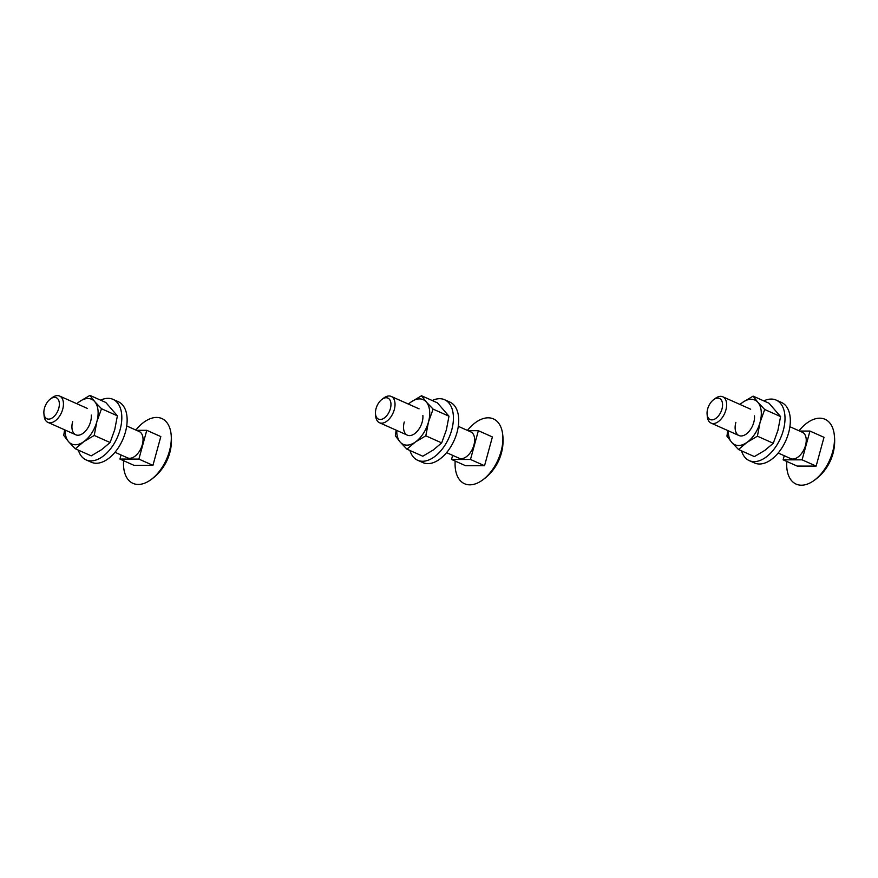 <?xml version="1.0" encoding="UTF-8"?>
<svg xmlns="http://www.w3.org/2000/svg" width="878" height="878" viewBox="0 0 878 878"><rect width="100%" height="100%" fill="white"/><g stroke="black" fill="none" stroke-linecap="round" stroke-linejoin="round"><path stroke-width="1.32" d="M91.279 415.096A14.399 8.462 114 0 1 90.588 421.649A14.399 8.462 114 0 1 83.212 433.183A14.399 8.462 114 0 1 74.026 433.523A14.399 8.462 114 0 1 72.665 421.627M75.332 448.779L68.528 441.645A24.485 14.388 -66 0 0 83.772 441.667A24.485 14.388 -66 0 0 96.865 421.649L94.22 435.444L83.772 441.667L75.332 448.779L91.202 455.847L101.65 449.635L110.09 442.523L114.744 429.627L117.389 415.832L105.799 402.464L89.929 395.396L94.725 401.63A24.485 14.388 -66 0 0 79.481 401.608L89.929 395.396M76.715 403.682L79.481 401.608A24.485 14.388 -66 0 0 76.869 403.748M65.137 430.055A24.485 14.388 -66 0 0 68.528 441.645L63.743 435.411L64.577 429.803M94.725 401.63L101.519 408.753L96.865 421.649A24.485 14.388 -66 0 0 94.725 401.63M117.389 415.832L101.519 408.753M110.09 442.523L94.22 435.444M422.867 415.47A14.399 8.462 114 0 1 422.186 422.022A14.399 8.462 114 0 1 414.811 433.556A14.399 8.462 114 0 1 405.625 433.897A14.399 8.462 114 0 1 404.264 422M406.92 449.152L400.127 442.018A24.485 14.388 -66 0 0 415.36 442.04A24.485 14.388 -66 0 0 428.464 422.022L425.808 435.817L415.36 442.04L406.92 449.152L422.801 456.22L433.238 450.008L441.678 442.896L446.342 430L448.987 416.205L437.398 402.837L421.528 395.758L426.313 401.992A24.485 14.388 -66 0 0 411.08 401.981L421.528 395.758M408.314 404.045L411.08 401.981A24.485 14.388 -66 0 0 408.457 404.11M396.735 430.418A24.485 14.388 -66 0 0 400.127 442.018L395.341 435.784L396.176 430.176M426.313 401.992L433.117 409.126L428.464 422.022A24.485 14.388 -66 0 0 426.313 401.992M448.987 416.205L433.117 409.126M441.678 442.896L425.808 435.817M754.465 415.843A14.399 8.462 114 0 1 753.785 422.395A14.399 8.462 114 0 1 746.41 433.919A14.399 8.462 114 0 1 737.224 434.27A14.399 8.462 114 0 1 735.863 422.373M738.519 449.514L731.725 442.391A24.485 14.388 -66 0 0 746.958 442.402A24.485 14.388 -66 0 0 760.052 422.395L757.407 436.19L746.958 442.402L738.519 449.514L754.389 456.593L764.837 450.381L773.277 443.269L777.93 430.363L780.586 416.578L768.996 403.211L753.126 396.132L757.912 402.365A24.485 14.388 -66 0 0 742.678 402.354L753.126 396.132M739.913 404.418L742.678 402.354A24.485 14.388 -66 0 0 740.055 404.484M728.323 430.791A24.485 14.388 -66 0 0 731.725 442.391L726.94 436.157L727.774 430.549M757.912 402.365L764.705 409.499L760.052 422.395A24.485 14.388 -66 0 0 757.912 402.365M780.586 416.578L764.705 409.499M773.277 443.269L757.407 436.19M78.34 450.118A33.123 19.47 -66 0 0 86.022 459.863A33.123 19.47 -66 0 0 120.121 429.627A33.123 19.47 -66 0 0 112.999 399.358A33.123 19.47 -66 0 0 100.619 400.149M112.999 399.358L118.31 401.729A33.123 19.47 114 0 1 125.444 431.998A33.123 19.47 114 0 1 91.334 462.234L86.022 459.863M409.938 450.491A33.123 19.47 -66 0 0 417.61 460.237A33.123 19.47 -66 0 0 451.72 430A33.123 19.47 -66 0 0 444.586 399.72A33.123 19.47 -66 0 0 432.206 400.522M444.586 399.72L449.909 402.102A33.123 19.47 114 0 1 457.032 432.371A33.123 19.47 114 0 1 422.933 462.607L417.61 460.237M741.537 450.864A33.123 19.47 -66 0 0 749.208 460.599A33.123 19.47 -66 0 0 783.308 430.374A33.123 19.47 -66 0 0 776.185 400.094A33.123 19.47 -66 0 0 763.805 400.895M776.185 400.094L781.508 402.464A33.123 19.47 114 0 1 788.631 432.744A33.123 19.47 114 0 1 754.531 462.98L749.208 460.599M135.849 430.044A35.493 20.863 114 0 1 156.558 417.445A35.493 20.863 114 0 1 170.903 432.711A35.493 20.863 114 0 1 169.476 450.985A35.493 20.863 114 0 1 149.534 480.639A35.493 20.863 114 0 1 123.6 460.709M126.706 425.962L139.207 431.537A14.399 8.462 114 0 1 142.313 444.707A14.399 8.462 114 0 1 127.486 457.844L114.974 452.269M43.9 413.483L44.098 415.744A14.399 8.462 -66 0 0 47.884 422.362A14.399 8.462 -66 0 0 62.711 409.214A14.399 8.462 -66 0 0 59.605 396.055A14.399 8.462 -66 0 0 52.164 397.657L50.353 399.018A11.524 6.772 114 0 1 57.696 398.744A11.524 6.772 114 0 1 58.782 408.259A11.524 6.772 114 0 1 50.518 418.795A11.524 6.772 114 0 1 43.9 413.483A11.524 6.772 114 0 1 44.449 408.248A11.524 6.772 114 0 1 50.353 399.018M152.937 465.351L160.817 436.585L146.769 430.319L138.889 459.095L152.937 465.351L133.983 465.329L119.935 459.073L121.054 454.98M146.769 430.319L136.441 430.308M138.889 459.095L119.935 459.073M467.447 430.418A35.493 20.863 114 0 1 488.157 417.818A35.493 20.863 114 0 1 502.501 433.084A35.493 20.863 114 0 1 501.075 451.358A35.493 20.863 114 0 1 481.133 481.012A35.493 20.863 114 0 1 455.188 461.082M458.305 426.335L470.806 431.91A14.399 8.462 114 0 1 473.911 445.08A14.399 8.462 114 0 1 459.084 458.217L446.573 452.642M375.499 413.856L375.696 416.117A14.399 8.462 -66 0 0 379.483 422.735A14.399 8.462 -66 0 0 394.299 409.587A14.399 8.462 -66 0 0 391.204 396.428A14.399 8.462 -66 0 0 383.752 398.03L381.941 399.391A11.524 6.772 114 0 1 389.294 399.117A11.524 6.772 114 0 1 390.381 408.632A11.524 6.772 114 0 1 382.117 419.168A11.524 6.772 114 0 1 375.499 413.856A11.524 6.772 114 0 1 376.047 408.621A11.524 6.772 114 0 1 381.941 399.391M484.535 465.724L492.404 436.959L478.356 430.692L470.487 459.468L484.535 465.724L465.57 465.702L451.522 459.446L452.642 455.353M478.356 430.692L468.04 430.681M470.487 459.468L451.522 459.446M799.035 430.78A35.493 20.863 114 0 1 819.756 418.191A35.493 20.863 114 0 1 834.1 433.458A35.493 20.863 114 0 1 832.673 451.731A35.493 20.863 114 0 1 812.732 481.385A35.493 20.863 114 0 1 786.787 461.444M789.893 426.708L802.404 432.283A14.399 8.462 114 0 1 805.499 445.453A14.399 8.462 114 0 1 790.672 458.59L778.171 453.015M707.097 414.229L707.295 416.479A14.399 8.462 -66 0 0 711.07 423.097A14.399 8.462 -66 0 0 725.897 409.96A14.399 8.462 -66 0 0 722.803 396.79A14.399 8.462 -66 0 0 715.35 398.403L713.54 399.764A11.524 6.772 114 0 1 720.893 399.49A11.524 6.772 114 0 1 721.979 409.005A11.524 6.772 114 0 1 713.704 419.541A11.524 6.772 114 0 1 707.097 414.229A11.524 6.772 114 0 1 707.635 408.994A11.524 6.772 114 0 1 713.54 399.764M816.134 466.097L824.003 437.321L809.955 431.065L802.086 459.831L816.134 466.097L797.169 466.075L783.121 459.82L784.241 455.726M809.955 431.065L799.639 431.054M802.086 459.831L783.121 459.82M149.534 480.639A48.389 48.389 0 0 0 170.903 432.711M75.76 434.786L47.884 422.362M87.493 408.479L59.605 396.055M481.133 481.012A48.389 48.389 0 0 0 502.501 433.084M407.359 435.159L379.483 422.735M419.091 408.852L391.204 396.428M812.732 481.385A48.389 48.389 0 0 0 834.1 433.458M738.958 435.532L711.07 423.097M750.679 409.225L722.803 396.79"/></g></svg>

